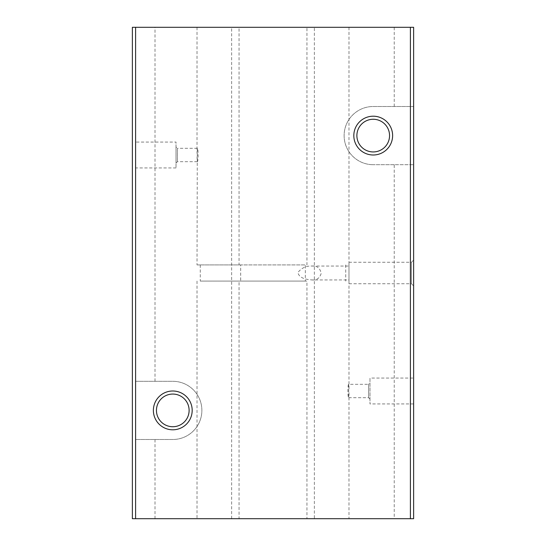<?xml version="1.0" encoding="UTF-8"?>
<svg xmlns="http://www.w3.org/2000/svg" width="546" height="546" viewBox="0 0 546 546"><rect width="100%" height="100%" fill="white"/><g stroke="black" fill="none" stroke-linecap="round" stroke-linejoin="round"><path stroke-width="0.41" stroke-dasharray="2.73 2.05" d="M311.964 279.948C316.598 280.391 319.669 278.207 321.191 273.403C320.086 268.052 317.008 265.595 311.964 266.052C306.361 265.711 301.658 267.881 297.857 272.556C299.44 278.842 307.384 279.497 311.964 279.948L348.976 279.948L348.976 266.052L348.976 279.948M348.976 283.743L348.976 262.257L348.976 283.743L411.445 283.743L411.445 262.257L411.445 283.743L413.629 285.933L413.629 260.067L413.629 285.933M197.024 156.688L197.304 161.684C198.362 162.114 198.369 147.898 197.304 148.314L197.024 264.919L239.052 264.919L239.052 27.3L197.024 27.3L348.976 27.3L306.948 27.3L314.366 27.3L314.366 518.7L306.948 518.7L306.948 281.081L305.323 281.081L305.323 264.919L306.948 264.919L306.948 27.3M197.024 264.919L306.948 264.919M239.052 264.919L305.323 264.919M200.259 264.919L200.259 281.081L240.677 281.081L240.677 264.919M200.259 281.081L305.323 281.081M240.677 281.081L306.948 281.081M155.003 381.299L155.003 27.3L135.599 27.3L135.599 381.299L172.782 381.299A29.095 29.095 0 0 1 201.877 410.401A29.095 29.095 0 0 1 172.782 439.496L135.599 439.496L172.782 439.496A29.095 29.095 0 0 0 201.877 410.401A29.095 29.095 0 0 0 172.782 381.299L135.599 381.299L135.599 518.7L135.599 27.3L132.371 27.3L132.371 518.7L239.052 518.7L239.052 281.081M231.634 518.7L231.634 27.3L239.052 27.3M172.782 394.062A16.339 16.339 0 0 1 186.93 418.564A16.339 16.339 0 0 1 158.633 418.564A16.339 16.339 0 0 1 172.782 394.062M373.218 119.267A16.339 16.339 0 0 1 387.367 143.769A16.339 16.339 0 0 1 359.07 143.769A16.339 16.339 0 0 1 373.218 119.267M394.232 164.701L373.218 164.701L413.629 164.701L394.232 164.701L394.232 518.7L413.629 518.7L413.629 106.504L373.218 106.504A29.095 29.095 0 0 0 344.123 135.599A29.095 29.095 0 0 0 373.218 164.701A29.095 29.095 0 0 1 344.123 135.599A29.095 29.095 0 0 1 373.218 106.504L413.629 106.504L413.629 27.3L314.366 27.3M239.052 518.7L306.948 518.7M314.366 518.7L394.232 518.7M155.003 27.3L231.634 27.3M413.629 378.071L413.629 403.931L413.629 378.071L369.99 378.071L369.99 403.931L369.99 378.071M394.232 106.504L394.232 27.3M155.003 518.7L155.003 439.496M135.599 142.069L135.599 167.929L135.599 142.069L176.01 142.069L176.01 167.929L176.01 142.069M369.99 382.917L369.99 399.085L369.99 382.917L368.584 384.316L368.584 397.686L368.584 384.316L348.696 384.316C347.638 383.886 347.638 398.116 348.696 397.686L348.696 384.316M197.304 148.314L177.416 148.314L177.416 161.684L177.416 148.314L176.01 146.915L176.01 163.083L176.01 146.915M311.964 266.052L348.976 266.052M348.976 262.257L411.445 262.257L413.629 260.067M197.024 27.3L197.024 153.317M348.976 27.3L348.976 264.919M345.741 264.919L345.741 281.081M413.629 403.931L369.99 403.931M348.696 397.686L368.584 397.686L369.99 399.085M197.024 281.081L197.024 518.7M348.976 281.081L348.976 389.312M348.976 392.69L348.976 518.7M197.304 161.684L177.416 161.684L176.01 163.083M176.01 167.929L135.599 167.929"/><path stroke-width="0.82" d="M172.782 394.062A16.339 16.339 0 0 1 186.93 418.564A16.339 16.339 0 0 1 158.633 418.564A16.339 16.339 0 0 1 172.782 394.062M172.782 390.997A19.397 19.397 0 0 1 189.578 420.099A19.397 19.397 0 0 1 155.979 420.099A19.397 19.397 0 0 1 172.782 390.997M373.218 119.267A16.339 16.339 0 0 1 387.367 143.769A16.339 16.339 0 0 1 359.07 143.769A16.339 16.339 0 0 1 373.218 119.267M373.218 116.202A19.397 19.397 0 0 1 390.021 145.297A19.397 19.397 0 0 1 356.422 145.297A19.397 19.397 0 0 1 373.218 116.202M413.629 518.7L132.371 518.7L132.371 27.3L413.629 27.3L413.629 518.7M135.599 518.7L135.599 27.3M410.401 518.7L410.401 27.3"/></g></svg>
